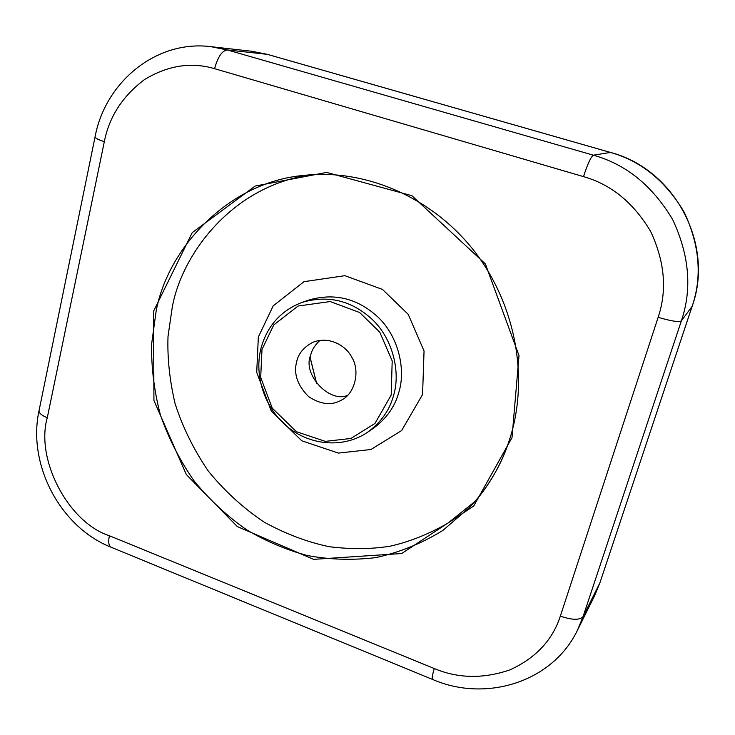 <?xml version="1.0" encoding="UTF-8"?>
<svg xmlns="http://www.w3.org/2000/svg" width="735" height="735" viewBox="0 0 735 735"><rect width="100%" height="100%" fill="white"/><g stroke="black" fill="none" stroke-linecap="round" stroke-linejoin="round"><path stroke-width="1.1" d="M296.655 361.712C298.419 353.572 303.794 347.122 312.77 342.354C328.83 335.831 345.762 345.321 351.771 357.219C360.288 370.559 355.17 393.335 341.793 399.904C332.018 405.757 320.984 404.682 308.7 396.698C297.473 385.462 293.458 373.803 296.655 361.712M320.065 340.314C315.021 344.844 311.879 349.842 310.629 355.327C302.113 374.409 329.794 403.644 347.747 395.265M475.297 501.206L447.725 523.311C428.229 534.363 408.899 542.026 389.734 546.27C370.973 549.201 350.889 549.357 329.473 546.748C307.533 542.182 285.75 533.977 264.131 522.126C243.212 508.105 224.561 491.035 208.17 470.905C193.654 449.498 182.62 427.063 175.077 403.588C169.62 380.234 167.258 357.853 168.012 336.455L172.312 306.881C182.298 252.941 232.977 185.836 310.822 174.774M261.991 349.483L273.769 324.925L298.07 306.036L330.19 301.552L359.617 312.504L379.756 332.137L392.196 360.894L391.185 395.062L374.979 423.424L350.917 438.464L325.329 441.367L296.425 431.721L272.226 408.109L260.686 377.441L261.991 349.483M367.491 432.318C380.978 422.45 389.688 410.121 393.611 395.32C400.63 372.617 393.197 339.276 372.415 319.596C351.606 300.477 328.141 294.753 302.021 302.416C280.779 310.611 267.053 326.046 260.87 348.721C253.759 377.349 265.776 410.286 289.278 428.257C312.2 445.924 344.403 447.973 367.491 432.318L373.068 428.523C386.417 418.757 395.044 406.565 398.94 391.939C405.895 369.494 398.572 336.556 378.029 317.125C357.467 298.245 334.26 292.594 308.397 300.183L302.03 302.407M512.001 437.674L519.011 355.602L485.348 263.874L411.885 195.703L326.606 172.431L255.091 186.084L192.212 232.646L153.56 311.245L153.927 400.483L186.304 474.507L237.341 526.582L313.606 559.353L401.687 553.529L473.68 506.075L512.001 437.674M510.54 436.553C503.025 461.929 489.767 485.173 470.767 506.277L443.03 530.321C421.954 543.358 399.537 552.463 375.787 557.626C351.973 560.419 328.995 559.675 306.844 555.394C286.126 549.771 266.162 541.309 246.96 530.009C227.822 516.751 210.311 500.535 194.407 481.351C179.965 460.698 168.609 438.501 160.349 414.751C154.129 390.717 151.217 367.132 151.621 344.026L156.077 311.566C167.369 248.476 228.392 181.811 304.051 175.389C364.33 168.637 430.444 196.383 472.66 249.036C514.766 301.763 529.182 375.41 510.494 436.627C502.152 463.463 488.904 486.68 470.767 506.277M434.284 668.538L109.423 535.76C68.484 522.677 35.243 459.458 47.288 417.691L104.333 141.644C109.203 116.791 122.589 96.11 144.473 79.591C167.856 65.406 191.238 61.768 214.592 68.677L583.507 176.62C611.134 184.467 633.496 202.722 650.594 231.369C664.743 261.568 667.261 290.206 658.156 317.309L560.336 616.141C552.591 640.02 535.888 657.899 510.237 669.76C483.474 678.984 458.162 678.58 434.284 668.538C432.419 674.73 431.849 678.368 432.575 679.443C485.78 702.651 552.591 682.218 577.508 630.125L583.066 616.619C579.74 620.303 572.17 620.147 560.336 616.141M258.343 337.016L256.717 372.323L271.27 411.003L301.8 440.798L338.385 453.082L370.909 449.508L401.668 430.535L422.57 394.53L424.049 350.99L408.228 314.35L382.476 289.425L344.899 275.689L304.005 281.67L273.209 305.843L258.343 337.016M109.423 535.76C108.118 541.695 108.615 545.489 110.911 547.162L432.676 679.48M267.549 54.408L610.417 152.439C640.837 160.873 665.414 180.764 684.166 212.13C699.656 245.205 702.302 276.608 692.131 306.339L599.861 582.965L583.066 616.619L681.345 320.91C678.653 322.298 670.917 321.094 658.156 317.309M577.508 630.125L594.624 595.662L599.861 582.965L692.149 306.302L681.345 320.91C692.232 288.993 689.338 255.201 672.654 219.544C652.45 185.744 626.018 164.291 593.384 155.195C590.848 156.877 587.559 164.024 583.507 176.62M251.765 51.257L267.329 54.344L227.29 49.934L210.789 46.654L251.765 51.257L267.448 54.372L610.473 152.439L593.384 155.195L227.29 49.934C222.053 50.66 217.817 56.907 214.592 68.677M95.054 136.921L95.035 137.041C95.467 138.272 98.563 139.806 104.333 141.644M110.911 547.162C60.132 526.967 27.351 464.566 39.01 410.81C39.148 413.3 41.913 415.597 47.288 417.691M692.149 306.265L692.149 306.302C714.64 244.406 674.519 168.931 610.473 152.439L610.509 152.467M594.624 595.662L599.907 582.809M310.124 357.651L316.601 383.578M39.01 410.81L95.035 137.041C105.096 82.219 156.077 39.727 210.789 46.654M316.712 383.716L310.152 357.476"/></g></svg>
